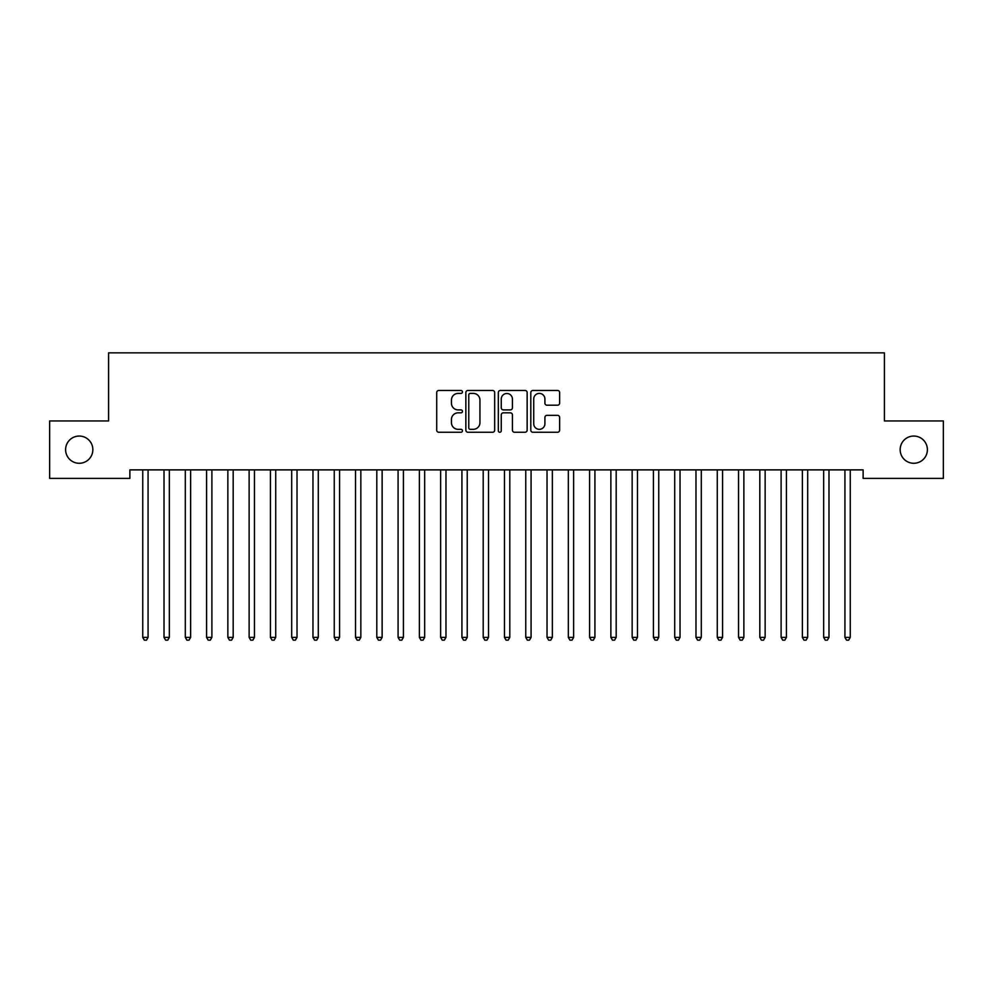 <?xml version="1.0" encoding="UTF-8"?>
<svg xmlns="http://www.w3.org/2000/svg" width="993" height="993" viewBox="0 0 993 993"><rect width="100%" height="100%" fill="white"/><g stroke="black" fill="none" stroke-linecap="round" stroke-linejoin="round"><path stroke-width="1.49" d="M462.453 391.937A1.465 1.465 0 0 0 460.988 390.472L438.807 390.472A2.085 2.085 0 0 0 436.709 392.57L436.709 430.168A2.085 2.085 0 0 0 438.807 432.253L460.988 432.253A1.465 1.465 0 0 0 462.453 430.788A1.465 1.465 0 0 0 460.988 429.324L458.121 429.324A6.678 6.678 0 0 1 451.443 422.646L451.443 419.505A6.678 6.678 0 0 1 458.121 412.827L460.988 412.827A1.465 1.465 0 0 0 462.453 411.363A1.465 1.465 0 0 0 460.988 409.898L458.121 409.898A6.678 6.678 0 0 1 451.443 403.22L451.443 400.08A6.678 6.678 0 0 1 458.121 393.402L460.988 393.402A1.465 1.465 0 0 0 462.453 391.937M900.154 449.668A13.617 13.617 0 0 0 913.771 463.284A13.617 13.617 0 0 0 927.388 449.668A13.617 13.617 0 0 0 913.771 436.051A13.617 13.617 0 0 0 900.154 449.668M65.612 449.668A13.617 13.617 0 0 0 79.229 463.284A13.617 13.617 0 0 0 92.845 449.668A13.617 13.617 0 0 0 79.229 436.051A13.617 13.617 0 0 0 65.612 449.668M557.545 405.206A2.085 2.085 0 0 0 559.63 403.108L559.63 392.57A2.085 2.085 0 0 0 557.545 390.472L532.893 390.472A2.085 2.085 0 0 0 530.808 392.57L530.808 430.168A2.085 2.085 0 0 0 532.893 432.253L557.545 432.253A2.085 2.085 0 0 0 559.63 430.168L559.63 417.42A2.085 2.085 0 0 0 557.545 415.335L546.994 415.335A2.085 2.085 0 0 0 544.909 417.42L544.909 423.738A5.586 5.586 0 0 1 539.323 429.324A5.586 5.586 0 0 1 533.725 423.738L533.725 398.987A5.586 5.586 0 0 1 539.323 393.402A5.586 5.586 0 0 1 544.909 398.987L544.909 403.108A2.085 2.085 0 0 0 546.994 405.206L557.545 405.206M863.128 469.875L129.872 469.875L129.872 478.39L49.65 478.39L49.65 420.945L108.597 420.945L108.597 352.85L884.403 352.85L884.403 420.945L943.35 420.945L943.35 478.39L863.128 478.39L863.128 469.875M494.675 392.57A2.085 2.085 0 0 0 492.578 390.472L467.939 390.472A2.085 2.085 0 0 0 465.854 392.57L465.854 430.168A2.085 2.085 0 0 0 467.939 432.253L492.578 432.253A2.085 2.085 0 0 0 494.675 430.168L494.675 392.57M500.422 390.472L525.061 390.472A2.085 2.085 0 0 1 527.146 392.57L527.146 430.168A2.085 2.085 0 0 1 525.061 432.253L514.511 432.253A2.085 2.085 0 0 1 512.425 430.168L512.425 414.913A2.085 2.085 0 0 0 510.34 412.827L503.339 412.827A2.085 2.085 0 0 0 501.254 414.913L501.254 430.788A1.465 1.465 0 0 1 499.789 432.253A1.465 1.465 0 0 1 498.325 430.788L498.325 392.57A2.085 2.085 0 0 1 500.422 390.472M470.235 393.402A1.465 1.465 0 0 0 468.77 394.866L468.77 427.859A1.465 1.465 0 0 0 470.235 429.324L473.264 429.324A6.678 6.678 0 0 0 479.942 422.646L479.942 400.08A6.678 6.678 0 0 0 473.264 393.402L470.235 393.402M512.425 399.099A5.586 5.586 0 0 0 506.84 393.501A5.586 5.586 0 0 0 501.254 399.099L501.254 407.813A2.085 2.085 0 0 0 503.339 409.898L510.34 409.898A2.085 2.085 0 0 0 512.425 407.813L512.425 399.099M142.595 470.198A2.123 2.123 -179.3 0 1 142.744 470.992A2.123 2.123 179.6 0 0 142.595 470.198L142.458 469.875M148.342 469.875L148.218 470.198A2.123 2.123 179.6 0 0 148.069 470.992L148.069 637.382L142.744 637.382L142.744 470.992M148.069 637.382L146.468 640.15L144.345 640.15L142.744 637.382M169.344 470.992A2.123 2.123 -179.3 0 1 169.493 470.198A2.123 2.123 179.6 0 0 169.344 470.992L169.344 637.382L164.019 637.382L164.019 470.992A2.123 2.123 179.6 0 0 163.87 470.198A2.123 2.123 -179.3 0 1 164.019 470.992M190.619 470.992A2.123 2.123 -179.3 0 1 190.78 470.198A2.123 2.123 179.6 0 0 190.619 470.992L190.619 637.382L185.306 637.382L185.306 470.992A2.123 2.123 179.6 0 0 185.145 470.198A2.123 2.123 -179.3 0 1 185.306 470.992M169.344 637.382L167.743 640.15L165.62 640.15L164.019 637.382M190.619 637.382L189.03 640.15L186.895 640.15L185.306 637.382M211.894 470.992A2.123 2.123 -179.3 0 1 212.055 470.198A2.123 2.123 179.6 0 0 211.894 470.992L211.894 637.382L206.581 637.382L206.581 470.992A2.123 2.123 179.6 0 0 206.42 470.198A2.123 2.123 -179.3 0 1 206.581 470.992M233.181 470.992A2.123 2.123 -179.3 0 1 233.33 470.198A2.123 2.123 179.6 0 0 233.181 470.992L233.181 637.382L227.856 637.382L227.856 470.992A2.123 2.123 179.6 0 0 227.707 470.198A2.123 2.123 -179.3 0 1 227.856 470.992M211.894 637.382L210.305 640.15L208.17 640.15L206.581 637.382M233.181 637.382L231.58 640.15L229.457 640.15L227.856 637.382M254.456 470.992A2.123 2.123 -179.3 0 1 254.605 470.198A2.123 2.123 179.6 0 0 254.456 470.992L254.456 637.382L249.131 637.382L249.131 470.992A2.123 2.123 179.6 0 0 248.982 470.198A2.123 2.123 -179.3 0 1 249.131 470.992M254.456 637.382L252.855 640.15L250.732 640.15L249.131 637.382M275.731 470.992A2.123 2.123 -179.3 0 1 275.893 470.198A2.123 2.123 179.6 0 0 275.731 470.992L275.731 637.382L270.419 637.382L270.419 470.992A2.123 2.123 179.6 0 0 270.257 470.198A2.123 2.123 -179.3 0 1 270.419 470.992M275.731 637.382L274.142 640.15L272.008 640.15L270.419 637.382M297.019 470.992A2.123 2.123 -179.3 0 1 297.168 470.198A2.123 2.123 179.6 0 0 297.019 470.992L297.019 637.382L291.694 637.382L291.694 470.992A2.123 2.123 179.6 0 0 291.545 470.198A2.123 2.123 -179.3 0 1 291.694 470.992M297.019 637.382L295.418 640.15L293.295 640.15L291.694 637.382M318.294 470.992A2.123 2.123 -179.3 0 1 318.443 470.198A2.123 2.123 179.6 0 0 318.294 470.992L318.294 637.382L312.969 637.382L312.969 470.992A2.123 2.123 179.6 0 0 312.82 470.198A2.123 2.123 -179.3 0 1 312.969 470.992M318.294 637.382L316.693 640.15L314.57 640.15L312.969 637.382M339.569 470.992A2.123 2.123 -179.3 0 1 339.73 470.198A2.123 2.123 179.6 0 0 339.569 470.992L339.569 637.382L334.256 637.382L334.256 470.992A2.123 2.123 179.6 0 0 334.095 470.198A2.123 2.123 -179.3 0 1 334.256 470.992M339.569 637.382L337.98 640.15L335.845 640.15L334.256 637.382M360.844 470.992A2.123 2.123 -179.3 0 1 361.005 470.198A2.123 2.123 179.6 0 0 360.844 470.992L360.844 637.382L355.531 637.382L355.531 470.992A2.123 2.123 179.6 0 0 355.37 470.198A2.123 2.123 -179.3 0 1 355.531 470.992M360.844 637.382L359.255 640.15L357.12 640.15L355.531 637.382M382.131 470.992A2.123 2.123 -179.3 0 1 382.28 470.198A2.123 2.123 179.6 0 0 382.131 470.992L382.131 637.382L376.806 637.382L376.806 470.992A2.123 2.123 179.6 0 0 376.657 470.198A2.123 2.123 -179.3 0 1 376.806 470.992M382.131 637.382L380.53 640.15L378.407 640.15L376.806 637.382M403.406 470.992A2.123 2.123 -179.3 0 1 403.555 470.198A2.123 2.123 179.6 0 0 403.406 470.992L403.406 637.382L398.081 637.382L398.081 470.992A2.123 2.123 179.6 0 0 397.932 470.198A2.123 2.123 -179.3 0 1 398.081 470.992M403.406 637.382L401.805 640.15L399.683 640.15L398.081 637.382M424.681 470.992A2.123 2.123 -179.3 0 1 424.843 470.198A2.123 2.123 179.6 0 0 424.681 470.992L424.681 637.382L419.369 637.382L419.369 470.992A2.123 2.123 179.6 0 0 419.207 470.198A2.123 2.123 -179.3 0 1 419.369 470.992M424.681 637.382L423.092 640.15L420.958 640.15L419.369 637.382M445.969 470.992A2.123 2.123 -179.3 0 1 446.118 470.198A2.123 2.123 179.6 0 0 445.969 470.992L445.969 637.382L440.644 637.382L440.644 470.992A2.123 2.123 179.6 0 0 440.495 470.198A2.123 2.123 -179.3 0 1 440.644 470.992M445.969 637.382L444.368 640.15L442.245 640.15L440.644 637.382M467.244 470.992A2.123 2.123 -179.3 0 1 467.393 470.198A2.123 2.123 179.6 0 0 467.244 470.992L467.244 637.382L461.919 637.382L461.919 470.992A2.123 2.123 179.6 0 0 461.77 470.198A2.123 2.123 -179.3 0 1 461.919 470.992M467.244 637.382L465.643 640.15L463.52 640.15L461.919 637.382M488.519 470.992A2.123 2.123 -179.3 0 1 488.68 470.198A2.123 2.123 179.6 0 0 488.519 470.992L488.519 637.382L483.206 637.382L483.206 470.992A2.123 2.123 179.6 0 0 483.045 470.198A2.123 2.123 -179.3 0 1 483.206 470.992M488.519 637.382L486.93 640.15L484.795 640.15L483.206 637.382M509.794 470.992A2.123 2.123 -179.3 0 1 509.955 470.198A2.123 2.123 179.6 0 0 509.794 470.992L509.794 637.382L504.481 637.382L504.481 470.992A2.123 2.123 179.6 0 0 504.32 470.198A2.123 2.123 -179.3 0 1 504.481 470.992M509.794 637.382L508.205 640.15L506.07 640.15L504.481 637.382M531.081 470.992A2.123 2.123 -179.3 0 1 531.23 470.198A2.123 2.123 179.6 0 0 531.081 470.992L531.081 637.382L525.756 637.382L525.756 470.992A2.123 2.123 179.6 0 0 525.607 470.198A2.123 2.123 -179.3 0 1 525.756 470.992M531.081 637.382L529.48 640.15L527.357 640.15L525.756 637.382M552.356 470.992A2.123 2.123 -179.3 0 1 552.505 470.198A2.123 2.123 179.6 0 0 552.356 470.992L552.356 637.382L547.031 637.382L547.031 470.992A2.123 2.123 179.6 0 0 546.882 470.198A2.123 2.123 -179.3 0 1 547.031 470.992M552.356 637.382L550.755 640.15L548.632 640.15L547.031 637.382M573.631 470.992A2.123 2.123 -179.3 0 1 573.793 470.198A2.123 2.123 179.6 0 0 573.631 470.992L573.631 637.382L568.319 637.382L568.319 470.992A2.123 2.123 179.6 0 0 568.157 470.198A2.123 2.123 -179.3 0 1 568.319 470.992M573.631 637.382L572.042 640.15L569.908 640.15L568.319 637.382M594.919 470.992A2.123 2.123 -179.3 0 1 595.068 470.198A2.123 2.123 179.6 0 0 594.919 470.992L594.919 637.382L589.594 637.382L589.594 470.992A2.123 2.123 179.6 0 0 589.445 470.198A2.123 2.123 -179.3 0 1 589.594 470.992M594.919 637.382L593.317 640.15L591.195 640.15L589.594 637.382M616.194 470.992A2.123 2.123 -179.3 0 1 616.343 470.198A2.123 2.123 179.6 0 0 616.194 470.992L616.194 637.382L610.869 637.382L610.869 470.992A2.123 2.123 179.6 0 0 610.72 470.198A2.123 2.123 -179.3 0 1 610.869 470.992M616.194 637.382L614.593 640.15L612.47 640.15L610.869 637.382M637.469 470.992A2.123 2.123 -179.3 0 1 637.63 470.198A2.123 2.123 179.6 0 0 637.469 470.992L637.469 637.382L632.156 637.382L632.156 470.992A2.123 2.123 179.6 0 0 631.995 470.198A2.123 2.123 -179.3 0 1 632.156 470.992M637.469 637.382L635.88 640.15L633.745 640.15L632.156 637.382M658.744 470.992A2.123 2.123 -179.3 0 1 658.905 470.198A2.123 2.123 179.6 0 0 658.744 470.992L658.744 637.382L653.431 637.382L653.431 470.992A2.123 2.123 179.6 0 0 653.27 470.198A2.123 2.123 -179.3 0 1 653.431 470.992M658.744 637.382L657.155 640.15L655.02 640.15L653.431 637.382M680.031 470.992A2.123 2.123 -179.3 0 1 680.18 470.198A2.123 2.123 179.6 0 0 680.031 470.992L680.031 637.382L674.706 637.382L674.706 470.992A2.123 2.123 179.6 0 0 674.557 470.198A2.123 2.123 -179.3 0 1 674.706 470.992M680.031 637.382L678.43 640.15L676.307 640.15L674.706 637.382M701.306 470.992A2.123 2.123 -179.3 0 1 701.455 470.198A2.123 2.123 179.6 0 0 701.306 470.992L701.306 637.382L695.981 637.382L695.981 470.992A2.123 2.123 179.6 0 0 695.832 470.198A2.123 2.123 -179.3 0 1 695.981 470.992M701.306 637.382L699.705 640.15L697.582 640.15L695.981 637.382M722.581 470.992A2.123 2.123 -179.3 0 1 722.743 470.198A2.123 2.123 179.6 0 0 722.581 470.992L722.581 637.382L717.269 637.382L717.269 470.992A2.123 2.123 179.6 0 0 717.107 470.198A2.123 2.123 -179.3 0 1 717.269 470.992M722.581 637.382L720.992 640.15L718.858 640.15L717.269 637.382M743.869 470.992A2.123 2.123 -179.3 0 1 744.018 470.198A2.123 2.123 179.6 0 0 743.869 470.992L743.869 637.382L738.544 637.382L738.544 470.992A2.123 2.123 179.6 0 0 738.395 470.198A2.123 2.123 -179.3 0 1 738.544 470.992M743.869 637.382L742.267 640.15L740.145 640.15L738.544 637.382M765.144 470.992A2.123 2.123 -179.3 0 1 765.293 470.198A2.123 2.123 179.6 0 0 765.144 470.992L765.144 637.382L759.819 637.382L759.819 470.992A2.123 2.123 179.6 0 0 759.67 470.198A2.123 2.123 -179.3 0 1 759.819 470.992M765.144 637.382L763.543 640.15L761.42 640.15L759.819 637.382M786.419 470.992A2.123 2.123 -179.3 0 1 786.58 470.198A2.123 2.123 179.6 0 0 786.419 470.992L786.419 637.382L781.106 637.382L781.106 470.992A2.123 2.123 179.6 0 0 780.945 470.198A2.123 2.123 -179.3 0 1 781.106 470.992M786.419 637.382L784.83 640.15L782.695 640.15L781.106 637.382M807.694 470.992A2.123 2.123 -179.3 0 1 807.855 470.198A2.123 2.123 179.6 0 0 807.694 470.992L807.694 637.382L802.381 637.382L802.381 470.992A2.123 2.123 179.6 0 0 802.22 470.198A2.123 2.123 -179.3 0 1 802.381 470.992M807.694 637.382L806.105 640.15L803.97 640.15L802.381 637.382M828.981 470.992A2.123 2.123 -179.3 0 1 829.13 470.198A2.123 2.123 179.6 0 0 828.981 470.992L828.981 637.382L823.656 637.382L823.656 470.992A2.123 2.123 179.6 0 0 823.507 470.198A2.123 2.123 -179.3 0 1 823.656 470.992M828.981 637.382L827.38 640.15L825.257 640.15L823.656 637.382M850.256 470.992A2.123 2.123 -179.3 0 1 850.405 470.198A2.123 2.123 179.6 0 0 850.256 470.992L850.256 637.382L844.931 637.382L844.931 470.992A2.123 2.123 179.6 0 0 844.782 470.198A2.123 2.123 -179.3 0 1 844.931 470.992M850.256 637.382L848.655 640.15L846.533 640.15L844.931 637.382"/></g></svg>
